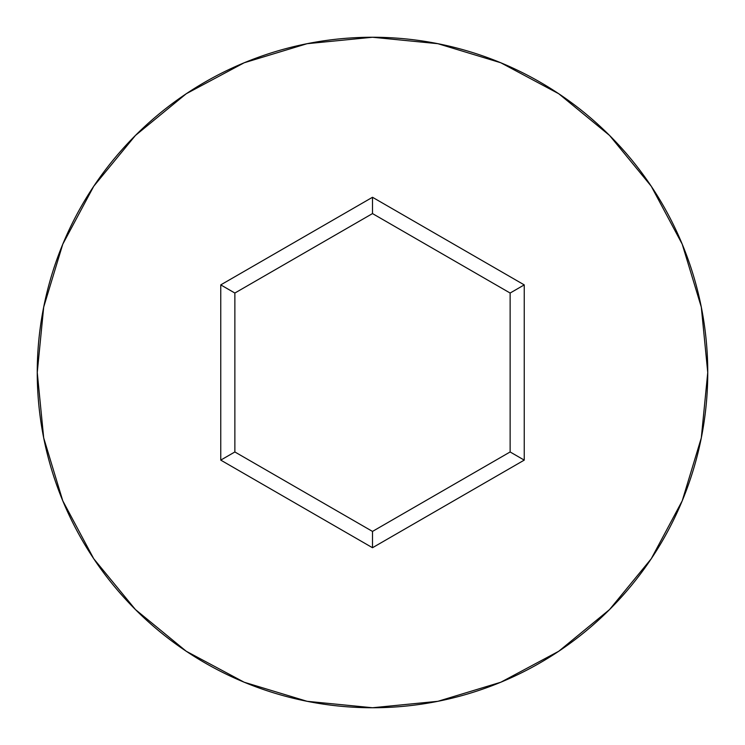 <?xml version="1.0" encoding="UTF-8"?>
<svg xmlns="http://www.w3.org/2000/svg" width="745" height="745" viewBox="0 0 745 745"><rect width="100%" height="100%" fill="white"/><g stroke="black" fill="none" stroke-linecap="round" stroke-linejoin="round"><path stroke-width="1.12" d="M37.25 372.5A335.25 335.25 0 0 1 372.5 37.25A335.25 335.25 0 0 1 707.75 372.5A335.25 335.25 0 0 0 372.5 37.25A335.25 335.25 0 0 0 37.25 372.5L43.694 437.902L62.766 500.798L93.749 558.759L135.441 609.559L186.241 651.251L244.202 682.234L307.098 701.306L372.5 707.75L437.902 701.306L500.798 682.234L558.759 651.251L609.559 609.559L651.251 558.759L682.234 500.798L701.306 437.902L707.75 372.5L701.306 307.098L682.234 244.202L651.251 186.241L609.559 135.441L558.759 93.749L500.798 62.766L437.902 43.694L372.5 37.25L307.098 43.694L244.202 62.766L186.241 93.749L135.441 135.441L93.749 186.241L62.766 244.202L43.694 307.098L37.25 372.5A335.25 335.25 0 0 0 372.5 707.75A335.25 335.25 0 0 0 707.75 372.5A335.25 335.25 0 0 1 372.5 707.75A335.25 335.25 0 0 1 37.25 372.5M372.5 547.724L220.753 460.112L220.753 284.888L372.5 197.276L524.247 284.888L524.247 460.112L372.5 547.724L524.247 460.112L524.247 284.888L510.129 293.036L510.129 451.964L372.5 531.418L234.871 451.964L234.871 293.036L372.5 213.582L510.129 293.036L510.129 451.964L524.247 460.112L510.129 451.964L372.5 531.418L372.5 547.724L372.5 531.418L234.871 451.964L220.753 460.112L372.5 547.724M510.129 293.036L524.247 284.888L372.5 197.276L372.5 213.582L510.129 293.036M372.5 213.582L372.5 197.276L220.753 284.888L234.871 293.036L372.5 213.582M234.871 293.036L220.753 284.888L220.753 460.112L234.871 451.964L234.871 293.036"/></g></svg>
